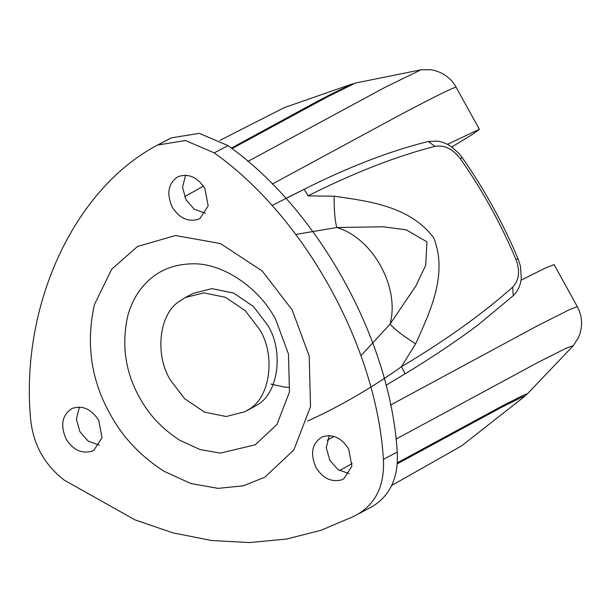 <?xml version="1.0" encoding="UTF-8"?>
<svg xmlns="http://www.w3.org/2000/svg" width="612" height="612" viewBox="0 0 612 612"><rect width="100%" height="100%" fill="white"/><g stroke="black" fill="none" stroke-linecap="round" stroke-linejoin="round"><path stroke-width="0.92" d="M447.487 144.325L479.395 129.277L472.495 134.388L451.817 146.979M231.979 148.609L327.627 96.773L355.358 83.071L421.14 69.76L385.881 86.889L247.822 161.453M360.942 355.74L390.104 324.077L415.869 285.942L425.7 265.348L426.924 241.832L406.276 229.86L383.303 226.784L336.807 227.526L295.795 234.419M307.629 421.056C339.484 406.567 370.75 388.467 401.426 366.741C446.064 340.065 483.159 313.505 512.703 287.074C519.213 280.281 520.284 271.055 515.916 259.404C501.029 223.931 482.531 190.416 460.423 158.86C452.819 148.877 444.343 144.715 434.994 146.367C396.714 156.083 354.386 172.584 308.012 195.871C305.717 191.51 304.248 189.406 303.606 189.559L285.804 198.426M271.904 205.571L303.606 189.559M434.994 146.367L428.301 141.464C390.318 150.873 348.771 166.885 303.667 189.506M460.423 158.86L462.152 157.498L458.87 153.337L451.358 146.658L447.081 144.118L442.185 142.129L437.787 141.12L428.301 141.464M515.916 259.404L518.096 258.861C503.026 223.128 484.383 189.345 462.152 157.498M512.703 287.074L513.216 295.726L516.314 292.215L518.854 287.816L520.422 283.433L521.325 278.414L520.46 266.166L518.096 258.861M415.624 343.868C403.201 335.973 394.694 329.378 390.104 324.077C400.019 287.288 372.846 238.068 336.807 227.526C335.009 221.261 334.114 210.819 334.106 196.207C369.862 201.272 410.3 206.496 433.763 237.9C447.969 274.306 430.557 310.789 415.624 343.868L401.426 366.741C403.92 371.033 404.983 373.488 404.616 374.1L385.927 385.361L404.616 374.1M308.012 195.871L334.106 196.207M390.448 405.106L537.688 325.668L569.091 309.84L577.3 306.627L554.089 264.583L544.81 268.301L521.103 280.189M525.563 395.306L527.33 393.807L522.816 395.543L503.561 405.228L397.395 462.764M72.032 408.464C62.095 414.974 60.121 425.149 66.104 438.988C72.95 449.82 81.518 453.92 91.831 451.296L93.835 450.34L102.028 437.695L98.739 420.352C91.395 409.015 82.49 405.052 72.032 408.464L71.528 408.717M79.438 407.011L76.378 419.189L79.958 431.789L88.082 441.045L99.259 445.131M178.168 176.608C168.239 183.11 166.265 193.285 172.247 207.131C179.087 217.956 187.662 222.064 197.967 219.44L199.979 218.484L208.172 205.839L204.882 188.496C197.538 177.159 188.634 173.196 178.168 176.608L177.671 176.86M185.581 175.154L182.521 187.333L186.102 199.933L194.226 209.189L205.395 213.267M321.912 436.999C311.982 443.509 310.009 453.676 315.991 467.522C322.83 478.347 331.406 482.455 341.71 479.831L343.722 478.875L351.915 466.229L348.626 448.887C341.282 437.549 332.377 433.587 321.912 436.999L321.415 437.251M329.325 435.545L326.265 447.724L329.845 460.323L337.969 469.58L349.138 473.665M358.456 513.797C376.403 502.704 384.719 484.543 383.403 459.314C376.541 346.981 304.952 217.306 214.238 152.862L185.459 140.546L157.498 145.059L155.517 146.161C73.126 190.829 20.273 306.298 30.6 419.021C33.147 444.396 44.408 464.791 64.375 480.213L134.992 519.871L172.882 532.845L211.377 540.495L249.528 542.569L286.408 539.065L321.178 530.26L353.147 516.643L372.31 506.591C390.257 495.506 398.573 477.345 397.257 452.107C390.395 339.782 318.806 210.1 228.085 145.664L199.313 133.347L171.352 137.861L157.498 145.059M353.147 516.643L372.31 506.591M185.245 297.547L193.377 293.316L211.928 288.635L233.524 293.041L253.406 306.459L267.589 325.048C283.93 350.462 278.712 393.325 256.864 405.182L244.662 411.838L226.111 416.52L204.515 412.121L184.633 398.695L170.45 380.106C155.035 355.87 158.493 315.058 178.796 301.708L185.245 297.547L203.788 292.865L225.392 297.271L245.267 310.689L259.457 329.279C275.798 354.692 270.58 397.555 248.732 409.413L244.662 411.838M479.395 129.277L456.039 87.164C451.893 88.151 433.288 97.369 400.233 114.819L272.233 184.105M184.564 196.712L203.429 186.132M526.091 394.105L524.591 396.454L522.908 396.683L501.679 407.232L397.326 463.797M231.336 148.119L312.013 104.201L329.355 95.074L352.084 83.966L353.575 83.752M327.168 440.288L334.114 436.394M577.3 306.627C581.844 315.103 582.754 324.062 580.031 333.509L578.447 337.633L573.406 345.589L566.154 348.205L537.971 362.403L395.941 439.164M352.198 463.506L339.53 470.613M275.729 319.609C260.383 289.292 223.372 262.158 191.089 263.856C171.291 264.545 155.341 271.95 143.216 286.079C136.254 294.074 131.106 303.965 127.77 315.754C121.375 344.87 125.284 372.088 139.49 397.41C148.747 414.661 162.234 428.981 179.959 440.372L200.025 449.529L220.351 453.117L255.25 444.802L276.976 424.422L289.461 392.017L288.482 354.103L275.729 319.609M292.154 309.894L309.198 356L310.506 406.689L293.821 450.004L264.774 477.238L243.301 485.829L218.124 488.353L190.959 483.557L164.131 471.324C140.446 456.101 122.415 436.953 110.045 413.896C91.05 380.052 85.833 343.669 94.378 304.745L111.621 269.272L137.425 246.552L175.415 235.505L220.458 243.561L262.318 271.085L292.154 309.894M228.085 145.664L214.238 152.862M169.363 138.955L159.541 144.065M397.257 452.107L383.403 459.314M456.185 87.225C451.434 78.871 444.335 73.325 434.887 70.594L430.557 69.73L421.14 69.76M391.726 485.469L461.601 445.873L524.591 396.454M219.884 140.362L284.197 107.666L352.084 83.966M404.647 374.085C431.223 358.005 455.603 341.71 477.773 325.179L513.216 295.726M270.932 384.068L284.167 387.029L288.543 387.373M573.406 345.589L527.085 394.159"/></g></svg>
